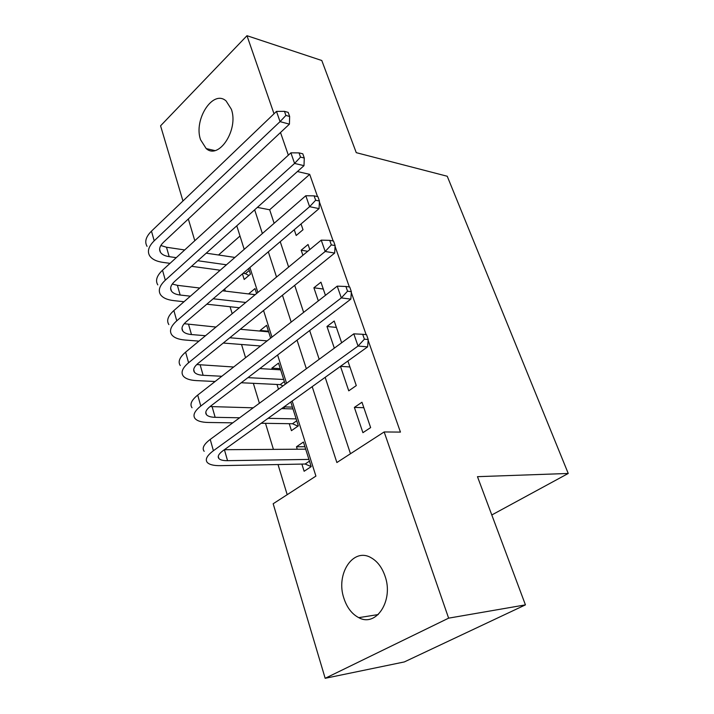 <?xml version="1.0" encoding="UTF-8"?>
<svg xmlns="http://www.w3.org/2000/svg" width="714" height="714" viewBox="0 0 714 714"><rect width="100%" height="100%" fill="white"/><g stroke="black" fill="none" stroke-linecap="round" stroke-linejoin="round"><path stroke-width="1.07" d="M231.318 109.18C238.922 129.43 218.859 160.15 206.194 148.574L200.589 139.783C193.315 119.773 213.04 89.027 226.106 100.969L231.318 109.18M385.024 576.082C393.896 600.349 376.251 627.561 358.767 617.655C351.913 614.058 346.959 607.605 343.907 598.314C335.455 574.083 353.135 546.995 371.146 557.759C377.403 561.311 382.026 567.416 385.024 576.082M182.963 200.991L160.57 125.816L246.982 35.7L321.791 60.511L356.259 152.662L447.241 176.251L568.237 473.462L477.47 476.675L525.433 604.874L404.329 661.932L325.173 678.3L273.167 503.754L315.909 476.104L292.169 401.027M218.921 270.053L219.234 271.079M224.678 288.983L225.321 291.116M230.069 306.734L232.184 313.678M241.537 344.478L245.562 357.714M253.345 383.329L259.396 403.249M265.501 423.331L273.417 449.374M278.023 464.537L287.189 494.686M194.797 240.707L188.326 218.984M294.248 229.738L296.194 235.495L303.013 229.729L301.031 223.955M309.796 249.579L308.055 244.5L301.174 250.221L302.888 255.282M325.441 295.346L320.943 282.191L313.892 287.787L318.328 300.897M341.649 342.774L334.206 321.014L326.976 326.476L334.322 348.164M349.914 366.96L340.48 366.336L348.753 390.835L356.286 385.596L347.888 361.016M304.914 446.732L296.471 446.768L297.238 449.222M301.879 464.082L304.128 471.267L311.197 466.635L303.432 442.037L296.471 446.768M292.41 407.123L284.02 406.882M284.011 406.891L284.574 408.694M289.259 423.688L291.437 430.676L298.336 425.883L290.803 402.009M280.263 368.638L271.891 368.129L272.266 369.334M276.996 384.462L278.487 389.219M268.464 331.225L260.119 330.466L260.324 331.1M255.237 294.641L248.704 293.936M239.993 236.013L218.52 254.996M285.207 384.284L278.522 363.114L271.891 368.129M270.642 338.133L266.599 325.325L260.119 330.466M256.567 293.543L255.005 288.59L248.677 293.847M242.43 273.864L244.188 279.477L250.453 274.176L248.677 268.544M312.188 386.649L336.874 462.538L384.159 431.952L400.447 432.095L368.147 340.355M366.13 334.634L351.306 292.535M349.351 286.966L335.071 246.401M333.152 240.975L319.39 201.883M317.525 196.591L309.697 174.359L269.66 209.773L274.131 223.295M280.227 241.68L288.634 267.063M294.695 285.35L303.637 312.366M309.662 330.537L319.185 359.294M325.165 377.331L350.476 453.747M370.637 427.597L361.971 402.241L354.367 407.408L362.908 432.675L370.637 427.597M491.794 514.972L568.237 473.462M525.433 604.874L448.624 618.154L325.173 678.3M246.982 35.7L274.015 113.776M280.504 132.518L288.349 155.17M309.697 174.359L297.426 171.538M384.159 431.952L448.624 618.154M254.657 209.809L262.368 233.532M268.321 251.81L276.532 277.05M282.449 295.239L291.187 322.094M297.06 340.159L306.351 368.727M286.564 383.284L277.612 354.992M271.963 337.106L263.546 310.501M257.852 292.481L249.936 267.464M244.206 249.338L236.771 225.82M269.66 209.773L257.352 207.399M363.837 407.703L354.367 407.408M336.401 327.423L326.976 326.476M323.281 289.036L313.892 287.787M307.725 251.292L301.174 250.221M311.179 466.581L305.137 464.02L309.465 461.155M308.912 459.414L227.552 460.673C223.17 460.717 220.278 460.003 218.886 458.54C217.288 456.532 218.68 453.908 223.054 450.659L367.603 346.861L358.044 346.04L213.406 450.73C206.953 455.568 204.909 459.477 207.274 462.449C209.398 464.68 213.807 465.751 220.51 465.653L305.137 464.02M305.681 449.168L224.383 449.704M364.399 339.177L368.219 339.534L366.505 334.67L362.685 334.304L364.399 339.177L358.044 346.04L353.796 333.84L210.219 439.422C203.802 444.304 201.794 448.276 204.177 451.328M353.796 333.84L362.685 334.304M368.219 339.534L367.603 346.861M297.934 426.16L292.499 423.741L296.721 420.787M239.636 417.788L215.146 417.315C210.791 417.208 207.89 416.333 206.471 414.691C204.829 412.46 206.132 409.657 210.38 406.302L350.842 299.121L341.31 297.908L200.795 406.034C194.52 411.041 192.602 415.209 195.029 418.52C197.207 421.019 201.625 422.34 208.283 422.474L232.764 422.84M261.199 423.268L292.499 423.741M296.123 418.877L268.071 418.333M292.981 408.926L281.611 408.613M253.184 407.819L210.05 406.561M347.557 291.187L351.368 291.705L349.717 287.01L345.906 286.484L347.557 291.187L341.31 297.908L337.222 286.144L197.707 395.083C191.477 400.135 189.585 404.356 192.03 407.748M337.222 286.144L345.906 286.484M351.368 291.705L350.842 299.121M283.003 385.899L280.227 384.614L284.351 381.571M221.795 376.269L203.124 375.296C198.795 375.046 195.895 374.02 194.44 372.217C192.753 369.772 193.976 366.809 198.117 363.337L334.679 253.059L325.182 251.48L188.594 362.757C182.481 367.924 180.678 372.333 183.177 375.957C185.399 378.706 189.817 380.259 196.43 380.607L215.101 381.499M241.243 382.749L280.227 384.614M283.699 379.5L247.945 377.635M280.647 369.834L259.807 368.585M233.665 367.005L196.743 364.542M331.323 244.911L335.116 245.562L333.527 241.037L329.734 240.368L331.323 244.911L325.182 251.48L321.238 240.136L185.604 352.145C179.535 357.366 177.759 361.819 180.267 365.523M321.238 240.136L329.734 240.368M335.116 245.562L334.679 253.059M205.489 335.723L191.468 334.554C187.157 334.161 184.266 332.992 182.775 331.037C181.053 328.395 182.204 325.281 186.229 321.711L319.069 208.604L309.608 206.685L176.769 320.827C170.825 326.155 169.129 330.778 171.681 334.696C173.939 337.686 178.366 339.453 184.944 340.016L198.956 341.122M223.259 343.041L260.583 345.987M267.125 340.881L229.792 337.758M268.66 331.858L240.297 329.27M215.985 327.057L184.203 323.71M315.65 200.241L319.435 201.036L317.891 196.662L314.115 195.859L315.65 200.241L309.608 206.685L305.797 195.734L173.877 310.554C167.96 315.918 166.291 320.595 168.861 324.584M305.797 195.734L314.115 195.859M319.435 201.036L319.069 208.604M190.388 296.185L180.16 295.025C175.876 294.507 172.975 293.204 171.467 291.107C169.7 288.277 170.789 285.029 174.716 281.37L303.994 165.657L294.57 163.426L165.309 280.2C159.517 285.671 157.928 290.5 160.534 294.695C162.837 297.899 167.255 299.871 173.797 300.621L184.007 301.736M206.792 304.209L239.368 307.743M245.759 302.468L213.174 298.773M255.139 294.721L222.554 290.785M199.759 288.028L177.384 285.323L172.27 284.038M300.523 157.116L304.28 158.026L302.798 153.805L299.032 152.885L300.523 157.116L294.57 163.426L290.893 152.841L162.506 270.24C156.741 275.738 155.179 280.62 157.803 284.877M290.893 152.841L299.032 152.885M304.28 158.026L303.994 165.657M248.909 275.488L245.429 273.685L249.266 270.419M176.26 257.665L169.182 256.656C164.925 256.023 162.033 254.595 160.498 252.363C158.695 249.356 159.713 245.982 163.542 242.233L289.42 124.147L280.049 121.63L154.206 240.814C148.557 246.401 147.057 251.426 149.717 255.88C152.055 259.28 156.473 261.449 162.97 262.386L170.039 263.35M191.548 266.295L220.207 270.222M243.028 273.355L245.429 273.685M226.445 264.796L197.778 260.726M234.906 257.433L206.221 253.167M184.685 249.954L166.487 247.24L160.828 245.5M285.895 115.436L289.643 116.471L288.206 112.393L284.467 111.348L285.895 115.436L280.049 121.63L276.488 111.402L151.475 231.149C145.861 236.771 144.398 241.841 147.066 246.357M276.488 111.402L284.467 111.348M289.643 116.471L289.42 124.147M227.552 460.673L224.419 449.704M213.406 450.73L210.219 439.422M215.146 417.315L212.112 406.685M200.795 406.034L197.707 395.083M203.124 375.296L200.179 364.997M188.594 362.757L185.604 352.145M191.468 334.554L188.612 324.558M176.769 320.827L173.877 310.554M180.16 295.025L177.384 285.323M165.309 280.2L162.506 270.24M169.182 256.656L166.487 247.24M154.206 240.814L151.475 231.149M206.194 148.574L214.753 150.556M358.767 617.655L378.215 614.567M218.886 458.54L218.261 456.344M206.471 414.691L205.784 412.29M194.44 372.217L193.699 369.62M182.775 331.037L181.99 328.262M171.467 291.107L170.628 288.161M160.498 252.363L159.615 249.257"/></g></svg>
